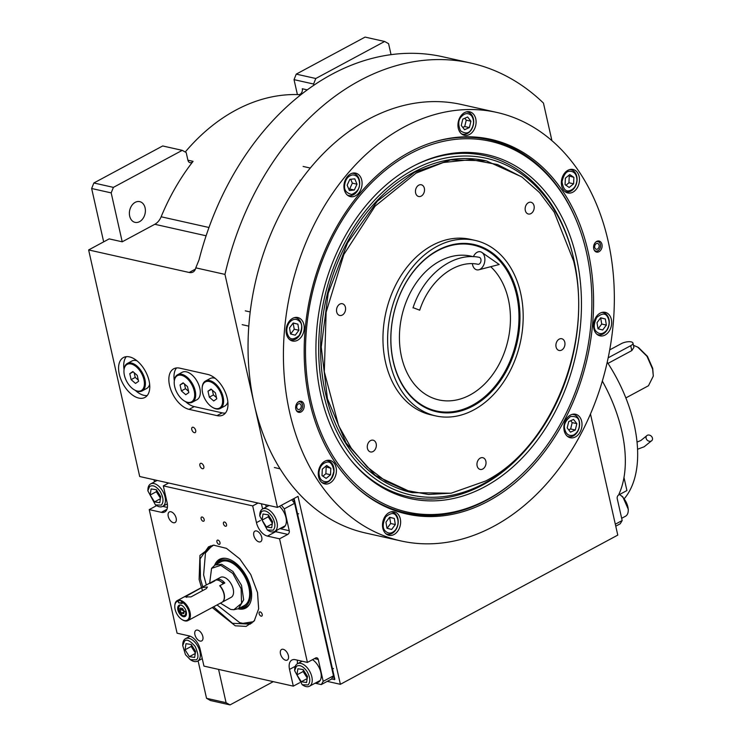 <?xml version="1.0" encoding="UTF-8"?>
<svg xmlns="http://www.w3.org/2000/svg" width="742" height="742" viewBox="0 0 742 742"><rect width="100%" height="100%" fill="white"/><g stroke="black" fill="none" stroke-linecap="round" stroke-linejoin="round"><path stroke-width="1.11" d="M129.683 216.145A10.62 7.856 102.6 0 0 135.063 222.368A10.62 7.856 102.6 0 0 142.993 218.482A10.62 7.856 102.6 0 0 145.089 207.853A10.62 7.856 102.6 0 0 139.709 201.629A10.62 7.856 102.6 0 0 131.779 205.515A10.62 7.856 102.6 0 0 129.683 216.145M199.895 465.568A2.977 1.688 61.7 0 1 200.442 463.388A2.977 1.688 61.7 0 1 203.809 466.44A2.977 1.688 61.7 0 1 203.262 468.629A2.977 1.688 61.7 0 1 199.895 465.568M191.77 429.516A2.977 1.688 61.7 0 1 192.317 427.336A2.977 1.688 61.7 0 1 195.684 430.397A2.977 1.688 61.7 0 1 195.137 432.577A2.977 1.688 61.7 0 1 191.77 429.516M124.035 369.386A22.659 12.855 61.7 0 1 126.288 356.679M149.068 380.832A22.659 12.855 -118.3 0 0 123.441 357.533A22.659 12.855 -118.3 0 0 119.276 374.153A22.659 12.855 -118.3 0 0 144.913 397.452A22.659 12.855 -118.3 0 0 149.068 380.832M327.25 681.369L340.383 684.309L617.771 535.103L590.474 413.98M551.918 140.646L543.45 103.082A262.037 193.69 102.6 0 0 470.818 63.061A262.037 193.69 102.6 0 0 224.965 274.392L277.471 507.398L298.024 496.352L340.383 684.309M206.536 698.315L226.078 702.693L230.039 704.9L210.487 700.522L206.536 698.315L198.095 660.862M226.078 702.693L218.575 669.386M273.269 681.648L230.039 704.9M103.667 241.855L91.646 188.505L93.854 182.986L113.405 187.374L182.235 150.348L186.186 152.546L187.911 160.189A4.248 3.144 -77.4 0 0 190.063 162.684A4.248 3.144 -77.4 0 0 193.078 161.348A195.471 144.486 102.6 0 0 161.144 216.775A14.163 10.471 102.6 0 1 154.8 224.288L122.217 241.809L109.185 238.887L88.632 249.943L139.7 476.522L277.471 507.398M185.24 152.017A195.471 144.486 -77.4 0 1 298.692 94.605A4.248 3.144 102.6 0 0 302.272 88.752L307.327 89.884M470.818 63.061L442.891 56.8A262.037 193.69 102.6 0 0 199.051 259.821L195.786 267.853L224.965 274.392M217.016 415.622A22.659 12.855 -118.3 0 0 223.11 414.982A22.659 12.855 -118.3 0 0 225.828 393.612A22.659 12.855 -118.3 0 0 207.732 374.422L179.805 368.162A22.659 12.855 -118.3 0 0 173.711 368.802A22.659 12.855 -118.3 0 0 170.985 390.171A22.659 12.855 -118.3 0 0 189.089 409.361L217.016 415.622L222.155 412.858A22.659 12.855 -118.3 0 0 225.392 413.081M195.786 267.853A14.163 8.032 61.7 0 1 192.985 272.073A14.163 8.032 61.7 0 1 189.173 272.472L88.632 249.943M122.217 241.809L111.189 192.892L91.646 188.505M297.403 94.568L294.036 79.644L313.588 84.022L313.866 85.274M294.036 79.644L296.243 74.126L315.795 78.504L384.634 41.478L388.585 43.685L391.062 54.676M185.621 401.691A22.659 12.855 -118.3 0 0 194.228 406.597L222.155 412.858M176.559 367.939A22.659 12.855 -118.3 0 0 174.305 380.655M147.204 395.551A22.659 12.855 61.7 0 1 135.35 390.422M113.405 187.374L111.189 192.892M93.854 182.986L162.693 145.961L182.235 150.348M315.795 78.504L313.588 84.022M296.243 74.126L365.083 37.1L384.634 41.478M588.137 251.779A191.993 141.917 -77.4 0 1 488.208 501.184A191.993 141.917 -77.4 0 1 355.075 486.038A191.993 141.917 -77.4 0 1 309.627 401.589A191.993 141.917 -77.4 0 1 432.067 142.538A191.993 141.917 -77.4 0 1 588.137 251.779M520.161 475.928A191.223 141.342 -77.4 0 1 486.65 500.173A191.223 141.342 -77.4 0 1 405.67 512.963A191.223 141.342 -77.4 0 1 354.565 485.556M496.899 112.45L461.524 104.52A219.549 162.285 102.6 0 0 297.625 184.804A219.549 162.285 102.6 0 0 254.265 404.409A219.549 162.285 102.6 0 0 365.491 532.988L400.865 540.918A219.549 162.285 102.6 0 0 564.764 460.634A219.549 162.285 102.6 0 0 608.125 241.029A219.549 162.285 102.6 0 0 496.899 112.45A219.549 162.285 102.6 0 0 333 192.734A219.549 162.285 102.6 0 0 289.64 412.339A219.549 162.285 102.6 0 0 400.865 540.918M431.399 142.752A191.223 141.342 -77.4 0 1 489.303 139.784A191.223 141.342 -77.4 0 1 577.044 222.146M601.957 244.35A5.667 4.192 -77.4 0 1 600.844 250.017A5.667 4.192 -77.4 0 1 596.614 252.085A5.667 4.192 -77.4 0 1 593.739 248.765A5.667 4.192 -77.4 0 1 594.861 243.098A5.667 4.192 -77.4 0 1 599.091 241.029A5.667 4.192 -77.4 0 1 601.957 244.35M304.025 404.603A5.667 4.192 -77.4 0 1 302.903 410.27A5.667 4.192 -77.4 0 1 298.674 412.339A5.667 4.192 -77.4 0 1 295.798 409.018A5.667 4.192 -77.4 0 1 296.921 403.351A5.667 4.192 -77.4 0 1 301.15 401.283A5.667 4.192 -77.4 0 1 304.025 404.603M579.15 176.522A12.039 8.895 102.6 0 0 573.047 169.473A12.039 8.895 102.6 0 0 564.059 173.878A12.039 8.895 102.6 0 0 561.685 185.917A12.039 8.895 102.6 0 0 567.778 192.966A12.039 8.895 102.6 0 0 576.766 188.57A12.039 8.895 102.6 0 0 579.15 176.522M475.761 118.859A12.039 8.895 102.6 0 0 469.658 111.81A12.039 8.895 102.6 0 0 460.671 116.216A12.039 8.895 102.6 0 0 458.287 128.255A12.039 8.895 102.6 0 0 464.39 135.304A12.039 8.895 102.6 0 0 473.377 130.907A12.039 8.895 102.6 0 0 475.761 118.859M361.744 180.185A12.039 8.895 102.6 0 0 355.641 173.136A12.039 8.895 102.6 0 0 346.653 177.542A12.039 8.895 102.6 0 0 344.279 189.581A12.039 8.895 102.6 0 0 350.372 196.63A12.039 8.895 102.6 0 0 359.36 192.234A12.039 8.895 102.6 0 0 361.744 180.185M303.886 324.579A12.039 8.895 102.6 0 0 297.783 317.53A12.039 8.895 102.6 0 0 288.796 321.935A12.039 8.895 102.6 0 0 286.421 333.974A12.039 8.895 102.6 0 0 292.524 341.023A12.039 8.895 102.6 0 0 301.512 336.627A12.039 8.895 102.6 0 0 303.886 324.579M336.08 467.451A12.039 8.895 102.6 0 0 329.986 460.402A12.039 8.895 102.6 0 0 320.998 464.807A12.039 8.895 102.6 0 0 318.615 476.846A12.039 8.895 102.6 0 0 324.718 483.895A12.039 8.895 102.6 0 0 333.705 479.499A12.039 8.895 102.6 0 0 336.08 467.451M400.3 518.862A12.039 8.895 102.6 0 0 394.206 511.813A12.039 8.895 102.6 0 0 385.219 516.209A12.039 8.895 102.6 0 0 382.835 528.258A12.039 8.895 102.6 0 0 388.938 535.307A12.039 8.895 102.6 0 0 397.925 530.901A12.039 8.895 102.6 0 0 400.3 518.862M581.672 421.308A12.039 8.895 102.6 0 0 575.579 414.259A12.039 8.895 102.6 0 0 566.591 418.655A12.039 8.895 102.6 0 0 564.208 430.703A12.039 8.895 102.6 0 0 570.31 437.752A12.039 8.895 102.6 0 0 579.298 433.347A12.039 8.895 102.6 0 0 581.672 421.308M611.343 319.394A12.039 8.895 102.6 0 0 605.24 312.345A12.039 8.895 102.6 0 0 596.253 316.751A12.039 8.895 102.6 0 0 593.878 328.789A12.039 8.895 102.6 0 0 599.981 335.838A12.039 8.895 102.6 0 0 608.969 331.442A12.039 8.895 102.6 0 0 611.343 319.394M487.615 499.329A189.989 140.433 102.6 0 0 503.373 489.534A189.989 140.433 102.6 0 0 586.505 252.521A189.989 140.433 102.6 0 0 567.667 202.677A189.989 140.433 102.6 0 0 388.65 167.72A189.989 140.433 102.6 0 0 310.889 400.763A189.989 140.433 102.6 0 0 487.615 499.329M405.577 512.935A191.223 141.342 102.6 0 0 486.464 500.127A191.223 141.342 102.6 0 0 502.334 490.267L503.373 489.534M567.667 202.677L567.036 201.564A191.223 141.342 102.6 0 0 489.21 139.765M320.915 395.375A176.16 130.212 102.6 0 0 350.576 459.752A176.16 130.212 102.6 0 0 513.186 466.672A176.16 130.212 102.6 0 0 576.469 257.91A176.16 130.212 -77.4 0 0 416.772 164.381A176.16 130.212 -77.4 0 0 320.915 395.375M415.919 164.807A174.778 129.191 -77.4 0 1 572.741 254.747L573.074 256.101A172.524 127.522 -77.4 0 1 573.826 259.338A172.524 127.522 102.6 0 1 531.068 443.521L530.187 444.606A174.778 129.191 -77.4 0 1 349.983 459.01M531.068 443.521A172.524 127.522 102.6 0 1 323.558 393.946A172.524 127.522 -77.4 0 1 412.07 170.539A172.524 127.522 -77.4 0 1 573.074 256.101M412.172 492.642L411.522 492.502A169.974 125.639 102.6 0 1 325.413 392.954A169.974 125.639 -77.4 0 1 358.98 222.934A169.974 125.639 -77.4 0 1 485.871 160.782L450.579 159.892L414.528 172.302L377.363 201.175L347.562 242.912L328.196 293.248L321.249 347.024L327.426 398.723L346.087 443.048L375.341 475.464L412.172 492.642L450.746 493.235M606.659 330.283C609.701 325.395 609.896 320.785 607.253 316.454C605.212 313.003 601.688 313.347 596.698 317.483C593.637 324.106 593.442 328.715 596.114 331.312C599.471 334.698 602.986 334.354 606.659 330.283M596.92 334.262A11.334 8.375 102.6 0 0 598.275 334.735A11.334 8.375 102.6 0 0 606.446 330.988A11.334 8.375 102.6 0 0 607.114 315.183A11.334 8.375 102.6 0 0 603.227 312.614A11.334 8.375 102.6 0 0 601.808 312.465M596.995 322.677L598.006 328.789L602.689 329.995L606.362 325.089L605.351 318.977L600.668 317.78L596.995 322.677M605.351 318.977L600.575 317.901M606.362 325.089L601.706 324.041L600.695 317.938M598.135 328.817L601.706 324.041M576.942 180.278C576.719 174.426 574.373 171.411 569.893 171.235C566.396 171.022 563.772 174.528 562.019 181.744C563.169 188.681 565.515 191.696 569.068 190.787C573.594 189.729 576.219 186.223 576.942 180.278M564.727 191.39A11.334 8.375 102.6 0 0 566.072 191.863A11.334 8.375 102.6 0 0 568.075 191.983A11.334 8.375 102.6 0 0 577.081 179.963A11.334 8.375 102.6 0 0 571.034 169.742A11.334 8.375 102.6 0 0 569.615 169.593M565.079 184.656L569.207 187.466L573.612 183.821L573.881 177.366L569.754 174.555L565.358 178.201L565.079 184.656M573.881 177.366L568.344 175.724M573.612 183.821L568.956 182.773L569.225 176.327M565.961 185.259L568.956 182.773M471.662 115.919C468.304 112.534 464.789 112.877 461.107 116.948C458.194 120.102 458 124.712 460.522 130.787C465.206 133.968 468.731 133.625 471.077 129.748C474.119 124.86 474.314 120.25 471.662 115.919M461.338 133.727A11.334 8.375 102.6 0 0 462.683 134.2A11.334 8.375 102.6 0 0 470.855 130.453A11.334 8.375 102.6 0 0 471.522 114.648A11.334 8.375 102.6 0 0 467.636 112.088A11.334 8.375 102.6 0 0 466.226 111.931M464.557 129.711L469.38 127.568L470.92 121.215L467.627 116.995L462.804 119.128L461.264 125.491L464.557 129.711M469.38 127.568L464.724 126.53L466.264 120.167L464.77 118.256M462.758 127.401L464.724 126.53M470.92 121.215L466.264 120.167M352.487 174.899C347.961 175.965 345.336 179.462 344.613 185.407C343.991 190.073 346.347 193.087 351.662 194.46C357.143 192.03 359.768 188.524 359.536 183.942C359.313 178.099 356.967 175.075 352.487 174.899M347.321 195.053A11.334 8.375 102.6 0 0 348.666 195.526A11.334 8.375 102.6 0 0 359.675 183.636A11.334 8.375 102.6 0 0 353.628 173.415A11.334 8.375 102.6 0 0 352.209 173.257M354.305 190.026L357.004 184.192L354.778 178.85L349.853 179.332L347.154 185.157L349.38 190.508L354.305 190.026L349.649 188.978L352.348 183.153L350.716 179.249M357.004 184.192L352.348 183.153M348.777 189.062L349.649 188.978M289.241 322.668C286.199 327.556 286.004 332.166 288.657 336.497C290.688 339.947 294.212 339.604 299.202 335.467C302.272 328.845 302.467 324.235 299.787 321.638C296.429 318.253 292.914 318.596 289.241 322.668M289.463 339.446A11.334 8.375 102.6 0 0 290.808 339.919A11.334 8.375 102.6 0 0 300.491 333.603A11.334 8.375 102.6 0 0 299.657 320.368A11.334 8.375 102.6 0 0 295.77 317.799A11.334 8.375 102.6 0 0 294.351 317.65M298.905 330.273L297.894 324.161L293.211 322.965L289.538 327.862L290.549 333.974L295.233 335.18L298.905 330.273L294.249 329.225L293.118 323.085M297.894 324.161L293.238 323.122M290.669 334.002L294.249 329.225M318.958 472.673C319.181 478.525 321.527 481.539 326.007 481.716C329.513 481.929 332.138 478.423 333.881 471.207C332.731 464.279 330.385 461.255 326.832 462.164C322.306 463.221 319.681 466.727 318.958 472.673M321.666 482.319A11.334 8.375 102.6 0 0 323.011 482.792A11.334 8.375 102.6 0 0 325.015 482.912A11.334 8.375 102.6 0 0 333.9 472.237A11.334 8.375 102.6 0 0 327.964 460.671A11.334 8.375 102.6 0 0 326.554 460.522M330.821 468.295L326.693 465.484L322.297 469.13L322.019 475.585L326.146 478.395L330.542 474.75L330.821 468.295L325.284 466.653M330.542 474.75L325.896 473.702L326.165 467.256M322.9 476.188L325.896 473.702M573.547 435.053C577.86 432.512 579.79 428.347 579.326 422.56C579.02 417.996 576.07 415.993 570.487 416.54C565.487 420.677 563.558 424.841 564.699 429.034C566.09 434.404 569.031 436.417 573.547 435.053M567.259 436.175A11.334 8.375 102.6 0 0 568.604 436.639A11.334 8.375 102.6 0 0 572.833 436.166A11.334 8.375 102.6 0 0 579.437 421.883A11.334 8.375 102.6 0 0 573.557 414.528A11.334 8.375 102.6 0 0 572.147 414.379M568.724 421.577L567.185 427.93L570.477 432.15L575.3 430.017L576.84 423.654L573.547 419.434L568.724 421.577M576.84 423.654L572.184 422.615L570.691 420.705M575.3 430.017L570.644 428.969L572.184 422.615M568.678 429.841L570.644 428.969M395.625 529.751C398.667 524.863 398.862 520.253 396.209 515.922C394.169 512.472 390.654 512.815 385.654 516.951C382.594 523.574 382.399 528.183 385.07 530.78C388.428 534.166 391.943 533.823 395.625 529.751M385.886 533.73A11.334 8.375 102.6 0 0 387.231 534.203A11.334 8.375 102.6 0 0 395.403 530.456A11.334 8.375 102.6 0 0 396.07 514.651A11.334 8.375 102.6 0 0 392.184 512.082A11.334 8.375 102.6 0 0 390.765 511.934M385.951 522.145L386.962 528.258L391.646 529.463L395.319 524.557L394.317 518.445L389.624 517.239L385.951 522.145M394.317 518.445L389.531 517.369M395.319 524.557L390.672 523.509L389.661 517.406M387.092 528.285L390.672 523.509M297.932 402.229A4.851 3.58 102.6 0 1 302.013 403.444A4.851 3.58 102.6 0 1 302.495 404.715A4.851 3.58 -77.4 0 1 300.38 410.762L299.685 411.253A5.667 4.192 -77.4 0 1 297.774 411.986M302.013 403.444L301.595 402.702A5.667 4.192 102.6 0 0 300.185 401.218M300.38 410.762A4.851 3.58 -77.4 0 1 296.16 410.103M296.828 407.766A2.977 2.198 102.6 0 0 298.33 409.51A2.977 2.198 102.6 0 0 300.547 408.415A2.977 2.198 102.6 0 0 301.141 405.447A2.977 2.198 102.6 0 0 299.629 403.704A2.977 2.198 102.6 0 0 297.412 404.789A2.977 2.198 102.6 0 0 296.828 407.766M598.126 240.965A5.667 4.192 -77.4 0 1 599.536 242.439L599.953 243.181A4.851 3.58 -77.4 0 1 600.436 244.461A4.851 3.58 102.6 0 1 598.312 250.508L597.616 251A5.667 4.192 102.6 0 1 595.715 251.733M595.863 241.975A4.851 3.58 -77.4 0 1 599.953 243.181M594.101 249.85A4.851 3.58 102.6 0 0 598.312 250.508M599.082 245.185A2.977 2.198 102.6 0 0 597.57 243.45A2.977 2.198 102.6 0 0 595.353 244.535A2.977 2.198 102.6 0 0 594.759 247.513A2.977 2.198 102.6 0 0 596.271 249.247A2.977 2.198 102.6 0 0 598.488 248.162A2.977 2.198 102.6 0 0 599.082 245.185M573.612 261.008L554.172 212.064L539.499 192.54L522.08 177.162L497.613 164.576L470.947 159.613L443.317 162.517L416.049 173.136L375.109 206.137L343.806 254.562L326.118 312.224L324.31 371.788L338.602 425.648L351.3 448.242L367.179 466.95L385.738 481.168L406.393 490.453L428.468 494.487L451.266 493.152L485.444 481.076C551.584 447.88 593.85 342.377 573.612 261.008M521.58 176.8L486.52 160.931M474.017 245.231A85.692 63.339 102.6 0 0 470.14 243.812M432.734 410.706A85.692 63.339 102.6 0 0 436.843 411.077M437.845 250.258A85.692 63.339 -77.4 0 1 474.138 244.526A85.692 63.339 -77.4 0 1 519.984 317.947A85.692 63.339 -77.4 0 1 472.951 406.032A85.692 63.339 -77.4 0 1 436.658 411.764A85.692 63.339 -77.4 0 1 390.811 338.343A85.692 63.339 -77.4 0 1 437.845 250.258M473.823 409.89A89.94 66.483 -77.4 0 1 435.73 415.91A89.94 66.483 -77.4 0 1 387.612 338.853A89.94 66.483 -77.4 0 1 436.973 246.4A89.94 66.483 102.6 0 1 475.066 240.38A89.94 66.483 102.6 0 1 523.184 317.437A89.94 66.483 102.6 0 1 473.823 409.89M435.73 415.91L431.074 414.871A89.94 66.483 -77.4 0 1 382.955 337.805A89.94 66.483 -77.4 0 1 432.317 245.352A89.94 66.483 102.6 0 1 470.419 239.332L475.066 240.38M559.199 339.131A6.019 4.452 102.6 0 0 555.897 345.318A6.019 4.452 102.6 0 0 559.116 350.484A6.019 4.452 102.6 0 0 561.666 350.076A6.019 4.452 102.6 0 0 564.968 343.889A6.019 4.452 102.6 0 0 561.75 338.732A6.019 4.452 102.6 0 0 559.199 339.131M528.443 202.668A6.019 4.452 102.6 0 0 525.141 208.854A6.019 4.452 102.6 0 0 528.36 214.011A6.019 4.452 102.6 0 0 530.91 213.613A6.019 4.452 102.6 0 0 534.212 207.426A6.019 4.452 102.6 0 0 530.994 202.269A6.019 4.452 102.6 0 0 528.443 202.668M418.757 185.166A6.019 4.452 102.6 0 0 415.455 191.353A6.019 4.452 102.6 0 0 418.673 196.509A6.019 4.452 102.6 0 0 421.224 196.111A6.019 4.452 102.6 0 0 424.526 189.924A6.019 4.452 102.6 0 0 421.308 184.767A6.019 4.452 102.6 0 0 418.757 185.166M339.817 304.127A6.019 4.452 102.6 0 0 336.516 310.314A6.019 4.452 102.6 0 0 339.734 315.471A6.019 4.452 102.6 0 0 342.285 315.072A6.019 4.452 102.6 0 0 345.596 308.885A6.019 4.452 102.6 0 0 342.368 303.728A6.019 4.452 102.6 0 0 339.817 304.127M370.573 440.59A6.019 4.452 102.6 0 0 367.271 446.777A6.019 4.452 102.6 0 0 370.49 451.934A6.019 4.452 102.6 0 0 373.041 451.535A6.019 4.452 102.6 0 0 376.342 445.348A6.019 4.452 102.6 0 0 373.124 440.192A6.019 4.452 102.6 0 0 370.573 440.59M480.259 458.092A6.019 4.452 102.6 0 0 476.958 464.279A6.019 4.452 102.6 0 0 480.176 469.436A6.019 4.452 102.6 0 0 482.727 469.037A6.019 4.452 102.6 0 0 486.038 462.85A6.019 4.452 102.6 0 0 482.81 457.693A6.019 4.452 102.6 0 0 480.259 458.092M490.703 266.703A73.653 54.444 -77.4 0 1 508.353 299.304A73.653 54.444 -77.4 0 1 493.81 372.976A73.653 54.444 -77.4 0 1 438.828 399.91A73.653 54.444 -77.4 0 1 401.505 356.772A73.653 54.444 -77.4 0 1 416.058 283.101A73.653 54.444 -77.4 0 1 471.04 256.166A73.653 54.444 -77.4 0 1 473.006 256.667M516.571 294.88A84.987 62.82 102.6 0 0 473.517 245.11A84.987 62.82 102.6 0 0 410.076 276.191A84.987 62.82 102.6 0 0 393.288 361.196A84.987 62.82 102.6 0 0 436.342 410.966A84.987 62.82 102.6 0 0 499.793 379.895A84.987 62.82 102.6 0 0 516.571 294.88M466.069 243.441A84.987 62.82 102.6 0 0 466.05 243.441L473.517 245.11M428.895 409.296A84.987 62.82 -77.4 0 1 428.885 409.296L436.342 410.966M615.758 526.18L620.238 523.769L622.167 520.532L617.233 498.652A2.829 2.096 -77.4 0 1 618.707 494.97L626.925 490.545L623.976 477.477M615.322 524.214L622.167 520.532M628.242 510.784L628.307 509.355L622.788 496.825L619.524 494.534A12.744 7.234 61.7 0 1 621.87 496.333A12.744 7.234 61.7 0 1 628.242 510.784A12.744 7.234 61.7 0 1 627.918 512.917A12.744 7.234 61.7 0 1 625.515 516.228L621.657 518.306M202.789 586.876L200.488 578.992L200.099 558.865L208.548 546.789L214.113 545.11M254.617 620.395L250.147 624.124L232.487 623.308L213.529 606.835M291.689 499.756L294.593 503.308L333.473 675.814L331.544 679.051L321.277 684.578L323.197 681.341L318.262 659.452A2.829 2.096 -77.4 0 0 316.834 657.802A2.829 2.096 -77.4 0 0 315.628 657.987L307.411 662.411L295.307 659.694A12.744 7.234 -118.3 0 0 291.884 660.055A12.744 7.234 -118.3 0 0 289.538 669.405L295.27 666.325M331.553 679.051L334.846 679.394L294.231 499.162L293.721 499.44L294.593 503.299L284.316 508.836L289.25 530.716A2.829 2.096 -77.4 0 1 287.775 534.398L275.672 531.689A12.744 7.234 61.7 0 1 274.726 531.402M307.411 662.411L279.558 538.822L287.775 534.398M334.336 679.672L333.464 675.823L323.197 681.341M321.277 684.578L315.109 683.197M156.636 505.627L149.235 509.606L177.078 633.195L189.182 635.913A12.744 7.234 -118.3 0 1 200.173 649.371L203.948 666.112L293.313 686.137L299.685 682.714M189.368 636.608L189.219 635.922M154.021 479.731L154.494 481.855M258.021 503.039L252.697 505.905L163.323 485.88L168.657 483.014M284.316 508.836L281.422 505.274M197.632 630.116A6.019 3.413 -118.3 0 0 196.018 630.292A6.019 3.413 -118.3 0 0 195.294 635.968A6.019 3.413 -118.3 0 0 200.099 641.06A6.019 3.413 -118.3 0 0 201.722 640.893A6.019 3.413 -118.3 0 0 202.445 635.217A6.019 3.413 -118.3 0 0 197.632 630.116M283.212 649.296A6.019 3.413 -118.3 0 0 281.589 649.463A6.019 3.413 -118.3 0 0 280.866 655.14A6.019 3.413 -118.3 0 0 285.679 660.241A6.019 3.413 -118.3 0 0 287.293 660.074A6.019 3.413 -118.3 0 0 288.017 654.398A6.019 3.413 -118.3 0 0 283.212 649.296M259.004 541.901A6.019 3.413 -118.3 0 0 260.627 541.725A6.019 3.413 -118.3 0 0 261.351 536.049A6.019 3.413 -118.3 0 0 256.537 530.957A6.019 3.413 -118.3 0 0 254.923 531.124A6.019 3.413 -118.3 0 0 254.2 536.8A6.019 3.413 -118.3 0 0 259.004 541.901M173.433 522.72A6.019 3.413 -118.3 0 0 175.047 522.553A6.019 3.413 -118.3 0 0 175.771 516.877A6.019 3.413 -118.3 0 0 170.966 511.776A6.019 3.413 -118.3 0 0 169.352 511.943A6.019 3.413 -118.3 0 0 168.629 517.619A6.019 3.413 -118.3 0 0 173.433 522.72M280.995 528.026A13.458 7.633 -118.3 0 0 283.481 527.497A13.458 7.633 -118.3 0 0 286.078 518.25A13.458 7.633 -118.3 0 0 279.465 506.332M279.558 538.822L267.454 536.104L275.672 531.689A2.829 2.096 -77.4 0 0 276.933 530.215M261.138 616.166A2.337 1.326 -118.3 0 0 261.768 616.092A2.337 1.326 -118.3 0 0 262.047 613.894A2.337 1.326 -118.3 0 0 260.182 611.909A2.337 1.326 -118.3 0 0 259.561 611.983A2.337 1.326 -118.3 0 0 259.273 614.181A2.337 1.326 -118.3 0 0 261.138 616.166M218.936 544.359A2.337 1.326 -118.3 0 0 219.567 544.294A2.337 1.326 -118.3 0 0 219.845 542.096A2.337 1.326 -118.3 0 0 217.981 540.111A2.337 1.326 -118.3 0 0 217.35 540.176A2.337 1.326 -118.3 0 0 217.072 542.383A2.337 1.326 -118.3 0 0 218.936 544.359M201.499 587.571L199.125 579.465L199.941 555.433L213.51 545.138L226.431 548.347L239.712 558.837L250.787 574.586L257.52 592.552L258.652 608.802L254.256 620.896L246.103 626.406L235.27 625.803L212.231 607.531M203.123 521.255A2.337 1.326 -118.3 0 0 203.753 521.19A2.337 1.326 -118.3 0 0 204.031 518.992A2.337 1.326 -118.3 0 0 202.167 517.007A2.337 1.326 -118.3 0 0 201.536 517.081A2.337 1.326 -118.3 0 0 201.258 519.279A2.337 1.326 -118.3 0 0 203.123 521.255M225.466 526.264A2.337 1.326 -118.3 0 0 226.097 526.199A2.337 1.326 -118.3 0 0 226.375 524A2.337 1.326 -118.3 0 0 224.511 522.016A2.337 1.326 -118.3 0 0 223.88 522.08A2.337 1.326 -118.3 0 0 223.602 524.288A2.337 1.326 -118.3 0 0 225.466 526.264M252.697 505.905L256.463 522.646A12.744 7.234 -118.3 0 0 267.454 536.104M163.323 485.88L167.098 502.612A12.744 7.234 -118.3 0 1 164.761 511.961A12.744 7.234 -118.3 0 1 161.329 512.323L166.95 509.3M149.235 509.606L161.329 512.323M293.313 686.137L289.538 669.405M315.869 682.788A13.458 7.633 -118.3 0 0 318.355 682.25A13.458 7.633 -118.3 0 0 320.832 672.382A13.458 7.633 -118.3 0 0 312.53 659.657M319.524 681.341A13.458 7.633 61.7 0 1 318.439 681.406M284.65 526.588A13.458 7.633 61.7 0 1 283.565 526.644M160.291 491.686C156.441 486.344 152.871 484.619 149.578 486.52L147.853 490.805L155.44 504.912L161.311 505.107C163.861 502.028 163.518 497.557 160.291 491.686M155.44 504.912L156.673 505.654A12.744 7.234 -118.3 0 0 162.721 506.378A12.744 7.234 -118.3 0 0 163.444 505.877A12.744 7.234 -118.3 0 0 162.266 490.388A12.744 7.234 -118.3 0 0 150.635 483.923A12.744 7.234 -118.3 0 0 149.912 484.424A12.744 7.234 -118.3 0 0 147.918 489.368L147.853 490.805M154.512 501.898L159.79 502.696L160.717 496.611L156.376 489.729L151.099 488.932L150.172 495.025L154.512 501.898L160.393 498.735M150.172 495.025L156.339 491.705L160.467 498.253M156.59 490.063L156.339 491.705M210.607 545.88A43.908 24.903 -118.3 0 0 205.497 552.54L203.614 574.929L206.322 584.974M217.054 604.934L239.694 622.64L243.664 623.503A43.908 24.903 -118.3 0 0 252.039 622.909M212.36 545.389L205.144 553.328M242.81 623.363L253.421 621.713M238.163 608.848A27.677 15.693 -118.3 0 0 249.442 604.415A27.677 15.693 -118.3 0 0 247.596 578.639A27.677 15.693 -118.3 0 0 228.044 558.856A27.677 15.693 61.7 0 0 224.603 558.244A27.677 15.693 61.7 0 0 214.688 565.209M249.739 603.886A27.027 15.332 61.7 0 1 239.954 607.902M216.469 564.235A27.027 15.332 61.7 0 1 225.216 558.29M240.445 607.633A25.979 14.738 -118.3 0 0 249.395 586.458A25.979 14.738 -118.3 0 0 228.323 560.386A25.979 14.738 61.7 0 0 216.961 563.976M233.934 609.711L238.525 608.663L244.322 605.546A24.792 14.061 -118.3 0 0 247.559 582.869A24.792 14.061 -118.3 0 0 228.517 561.453A24.792 14.061 61.7 0 0 220.838 561.889L215.041 565.005L211.637 568.261M294.231 499.162L293.22 498.93M293.721 499.44L292.7 499.208M307.067 671.519C303.218 666.177 299.647 664.452 296.355 666.353L294.63 670.638L302.217 684.745L308.088 684.949C310.638 681.861 310.295 677.39 307.067 671.519M302.217 684.745L303.45 685.487A12.744 7.234 -118.3 0 0 309.497 686.211A12.744 7.234 -118.3 0 0 310.221 685.71A12.744 7.234 -118.3 0 0 309.043 670.221A12.744 7.234 -118.3 0 0 297.421 663.756A12.744 7.234 -118.3 0 0 296.689 664.257A12.744 7.234 -118.3 0 0 294.695 669.201L294.63 670.638M301.289 681.74L306.567 682.529L307.494 676.444L303.153 669.562L297.885 668.765L296.948 674.858L301.289 681.74L307.169 678.578M296.948 674.858L303.116 671.538L307.244 678.086M303.367 669.896L303.116 671.538M185.481 654.694L190.314 659.666L196.185 659.87C198.81 658.442 198.466 653.971 195.165 646.44C189.98 640.513 186.409 638.788 184.452 641.274L182.727 645.559L185.481 654.694M190.314 659.666L191.547 660.408A12.744 7.234 -118.3 0 0 197.595 661.131A12.744 7.234 -118.3 0 0 198.318 660.63A12.744 7.234 -118.3 0 0 197.539 645.8A12.744 7.234 -118.3 0 0 185.519 638.677A12.744 7.234 -118.3 0 0 184.786 639.177A12.744 7.234 -118.3 0 0 182.792 644.121L182.727 645.559M191.25 644.483L185.982 643.685L185.046 649.779L189.386 656.661L194.664 657.449L195.591 651.365L191.25 644.483M189.386 656.661L195.267 653.498M185.046 649.779L191.213 646.458L195.341 653.006M191.464 644.817L191.213 646.458M272.193 516.766C268.344 511.423 264.773 509.698 261.481 511.6L259.756 515.885L267.343 529.992L273.214 530.196C275.764 527.108 275.421 522.637 272.193 516.766M267.343 529.992L268.576 530.734A12.744 7.234 -118.3 0 0 274.623 531.457A12.744 7.234 -118.3 0 0 275.347 530.957A12.744 7.234 -118.3 0 0 274.169 515.467A12.744 7.234 -118.3 0 0 262.538 509.003A12.744 7.234 -118.3 0 0 261.815 509.504A12.744 7.234 -118.3 0 0 259.821 514.447L259.756 515.885M266.415 526.987L271.693 527.775L272.62 521.691L268.279 514.809L263.002 514.011L262.074 520.105L266.415 526.987L272.295 523.824M262.074 520.105L268.242 516.784L272.37 523.333M268.493 515.143L268.242 516.784M607.995 363.394L631.813 350.586L633.918 347.33L632.963 343.092A7.086 2.569 167.3 0 1 630.709 345.698L608.18 357.811M633.455 345.29L637.74 347.135L646.978 356.281L652.626 369.136L653.312 376.073L648.462 385.757L625.84 397.925M638.639 347.664L647.432 356.327L652.719 368.375L653.312 376.073M221.979 602.281A11.334 6.428 -118.3 0 0 222.081 602.235A11.334 6.428 -118.3 0 0 224.158 593.925A11.334 6.428 -118.3 0 0 219.901 585.633L224.826 582.98A11.334 6.428 -118.3 0 0 216.274 579.623A11.334 6.428 -118.3 0 0 215.551 580.133M238.525 608.663L243.673 599.786L241.502 585.29L232.932 571.47L221.7 564.31L215.041 565.005M224.826 582.98L221.756 582.294M214.976 580.773L210.042 583.425M222.081 602.235L231.124 597.366A11.334 6.428 -118.3 0 0 233.201 589.055A11.334 6.428 -118.3 0 0 220.383 577.415L216.274 579.623M220.402 603.135L230.725 609.451L233.841 609.72L241.558 603.32L241.122 588.712L232.756 573.418L220.782 565.33L211.581 568.335L209.661 583.175M609.72 349.89L621.397 343.611A7.086 2.569 167.3 0 1 628.604 341.71A7.086 2.569 167.3 0 1 632.963 343.092M607.225 362.217A113.313 64.266 61.7 0 1 628.724 492.419A113.313 64.266 61.7 0 1 624.374 498.55M602.337 381.091A113.313 64.266 61.7 0 1 618.939 494.2M202.167 387.983A15.582 8.839 61.7 0 1 202.176 387.676A15.582 8.839 61.7 0 1 205.506 381.026L210.125 378.541A15.582 8.839 61.7 0 1 214.317 378.095A15.582 8.839 -118.3 0 1 215.189 378.337M212.36 407.265A14.877 8.431 61.7 0 1 202.149 388.279A14.877 8.431 61.7 0 1 209.327 381.499A14.877 8.431 -118.3 0 1 222.146 397.211A14.877 8.431 -118.3 0 1 215.421 408.536A14.877 8.431 61.7 0 1 212.36 407.265L212.88 407.581A15.582 8.839 61.7 0 0 216.08 408.907A15.582 8.839 -118.3 0 0 220.263 408.462L224.891 405.976A15.582 8.839 -118.3 0 0 227.84 401.858M205.506 381.026A15.582 8.839 61.7 0 1 209.698 380.581A15.582 8.839 -118.3 0 1 222.136 393.77A15.582 8.839 -118.3 0 1 220.263 408.462M213.715 400.968L216.766 398.825L215.43 392.88L211.034 389.077L207.983 391.21L209.318 397.155L213.715 400.968M209.318 397.155L213.427 394.948L216.488 397.601M212.36 390.227L213.427 394.948M207.983 391.21L211.387 389.383M182.198 372.28A15.582 8.839 61.7 0 1 186.39 371.835A15.582 8.839 -118.3 0 1 198.837 385.024A15.582 8.839 -118.3 0 1 196.964 399.725L192.336 402.21A15.582 8.839 -118.3 0 0 194.209 387.519A15.582 8.839 -118.3 0 0 181.771 374.32A15.582 8.839 61.7 0 0 177.579 374.766L182.198 372.28M192.336 402.21A15.582 8.839 -118.3 0 1 188.153 402.646A15.582 8.839 61.7 0 1 184.953 401.32A15.582 8.839 61.7 0 1 184.693 401.162M174.24 381.722A15.582 8.839 61.7 0 1 174.249 381.416A15.582 8.839 61.7 0 1 177.579 374.766M187.494 402.275A14.877 8.431 61.7 0 1 184.433 401.014A14.877 8.431 61.7 0 1 174.222 382.019A14.877 8.431 61.7 0 1 181.4 375.248A14.877 8.431 -118.3 0 1 194.219 390.951A14.877 8.431 -118.3 0 1 187.494 402.275M185.788 394.707L188.839 392.574L187.494 386.619L183.107 382.816L180.056 384.95L181.391 390.904L185.788 394.707M181.391 390.904L185.5 388.687L188.561 391.34M184.433 383.966L185.5 388.687M180.056 384.95L183.46 383.122M123.97 370.453A15.582 8.839 61.7 0 1 123.979 370.156A15.582 8.839 61.7 0 1 127.309 363.497L131.928 361.011A15.582 8.839 61.7 0 1 136.12 360.575A15.582 8.839 -118.3 0 1 136.992 360.816M134.172 389.745A14.877 8.431 61.7 0 1 123.951 370.75A14.877 8.431 61.7 0 1 131.13 363.979A14.877 8.431 -118.3 0 1 143.948 379.681A14.877 8.431 -118.3 0 1 137.224 391.015A14.877 8.431 61.7 0 1 134.172 389.745L134.682 390.051A15.582 8.839 61.7 0 0 137.882 391.377A15.582 8.839 -118.3 0 0 142.074 390.941L146.693 388.456A15.582 8.839 -118.3 0 0 149.652 384.337M127.309 363.497A15.582 8.839 61.7 0 1 131.501 363.061A15.582 8.839 -118.3 0 1 143.939 376.25A15.582 8.839 -118.3 0 1 142.074 390.941M135.517 383.438L138.569 381.305L137.233 375.359L132.837 371.547L129.785 373.69L131.121 379.635L135.517 383.438M131.121 379.635L135.23 377.418L138.29 380.08M134.172 372.707L135.23 377.418M129.785 373.69L133.189 371.853M651.281 441.008A3.543 2.847 40.7 0 0 651.949 440.479A3.543 2.847 40.7 0 0 651.504 436.379A3.543 2.847 40.7 0 0 647.256 435.322A3.543 2.847 40.7 0 0 646.588 435.86A3.543 2.847 40.7 0 0 647.033 439.96A3.543 2.847 40.7 0 0 651.281 441.008M413.934 307.995L419.712 310.184L413.934 307.995M477.885 264.273A3.543 2.384 -79.8 0 0 477.95 264.282A3.543 2.384 -79.8 0 0 480.918 261.267A3.543 2.384 -79.8 0 0 479.267 257.326A3.543 2.384 -79.8 0 0 479.202 257.316A3.543 2.384 -79.8 0 0 479.128 257.298M472.376 263.735A9.21 6.196 -79.8 0 0 476.772 269.828A9.21 6.196 -79.8 0 0 478.822 269.782A9.21 6.196 -79.8 0 0 484.674 261.898A9.21 6.196 -79.8 0 0 481.938 252.465A9.21 6.196 -79.8 0 0 480.38 251.77A9.21 6.196 -79.8 0 0 473.396 256.676M201.703 587.581L185.092 596.846L190.944 596.92L206.35 588.629L207.408 586.996L201.703 587.581L202.408 590.743M175.103 609.312A10.62 6.029 -118.3 0 0 182.087 619.626A10.62 6.029 -118.3 0 0 189.071 612.438A10.62 6.029 -118.3 0 0 181.79 601.947L180.278 600.297L178.182 601.141A10.62 6.029 -118.3 0 0 174.787 606.056A10.62 6.029 -118.3 0 0 175.103 609.312M182.337 619.774A11.334 6.428 -118.3 0 0 182.597 619.932A11.334 6.428 -118.3 0 0 187.967 620.581A11.334 6.428 -118.3 0 0 190.054 612.271A11.334 6.428 -118.3 0 0 180.278 600.297A11.334 6.428 -118.3 0 0 177.236 600.621A11.334 6.428 -118.3 0 0 174.815 605.463A11.334 6.428 -118.3 0 0 174.806 605.769M182.152 603.552L178.544 602.745A5.667 2.059 -12.7 0 1 180.863 602.875A5.667 2.059 -12.7 0 1 182.152 603.552L181.79 601.947M178.544 602.745L178.182 601.141M183.395 616.667A6.372 3.617 -118.3 0 0 185.11 616.491A6.372 3.617 -118.3 0 0 185.871 610.481A6.372 3.617 -118.3 0 0 180.779 605.082A6.372 3.617 -118.3 0 0 179.072 605.259A6.372 3.617 -118.3 0 0 178.303 611.269A6.372 3.617 -118.3 0 0 183.395 616.667M177.236 600.621L214.735 580.448A11.334 6.428 61.7 0 1 223.286 583.806L219.688 585.744A11.334 6.428 61.7 0 1 223.954 594.036A11.334 6.428 61.7 0 1 221.877 602.346L187.967 620.581M183.172 615.702C185.231 615.897 186.038 614.543 185.583 611.658L178.432 608.468L178.599 610.091L182.087 615.248L183.172 615.702M182.337 615.387L183.84 616.073L186.159 615.266M180.668 605.055L179.75 605.296L178.46 608.18M180.436 608.06L179.935 610.397L181.595 613.207L183.747 613.69L184.239 611.362L182.588 608.542L180.436 608.06M179.935 610.397L182.504 609.015L184.146 611.798M181.595 613.207L184.137 611.844M154.8 224.288L206.118 235.789M195.415 269.114L189.173 272.472M193.078 161.348L187.911 160.189M298.692 94.605L300.566 95.032M161.144 216.775L208.994 227.497M189.089 409.361L194.228 406.597M266.23 507.018L265.729 504.764M289.25 530.716L279.892 528.619M314.478 658.608L318.262 659.452M301.373 661.632L301.391 661.057M167.404 507.417L162.73 506.369L167.34 503.892M256.463 522.646L260.423 520.513M262.603 508.975L261.434 503.809M297.523 663.7A12.744 7.234 61.7 0 1 297.449 660.176M630.709 345.698L631.813 350.586M186.288 595.872L186.632 597.384M602.152 312.382L603.227 312.614M597.199 334.494L598.275 334.735M564.996 191.621L566.072 191.863M569.958 169.501L571.034 169.742M461.607 133.959L462.683 134.2M466.57 111.847L467.636 112.088M300.028 180.269L300.723 180.427M303.126 166.449L310.295 168.054M347.599 195.285L348.666 195.526M352.552 173.174L353.628 173.415M242.17 324.662L248.802 326.146M245.268 310.842L250.193 311.946M289.742 339.678L290.808 339.919M294.695 317.557L295.77 317.799M274.373 467.534L280.059 468.805M326.897 460.43L327.964 460.671M321.935 482.55L323.011 482.792M572.49 414.286L573.557 414.528M567.528 436.398L568.604 436.639M391.117 511.841L392.184 512.082M386.155 533.962L387.231 534.203M157.137 480.426L150.635 483.923M333.473 668.486L332.509 669.006M320.173 680.47L309.497 686.211M302.133 661.224L297.421 663.756M190.137 636.191L185.519 638.677M202.26 658.627L197.595 661.131M298.599 513.733L297.635 514.252M285.299 525.716L274.623 531.457M269.04 505.506L262.538 509.003M638.769 347.748L637.74 347.126M202.149 388.279L202.176 387.676M184.433 401.014L184.953 401.32M174.222 382.019L174.249 381.416M123.951 370.75L123.979 370.156M651.949 440.479L644.186 446.758L637.545 449.253M637.016 442.074L640.838 440.525L646.588 435.86M412.997 307.921C423.636 274.93 452.87 251.992 479.202 257.316M478.822 269.782L499.199 264.504L481.938 252.465M419.712 310.184C429.516 279.771 455.987 259.589 477.95 264.282M182.087 619.626L182.597 619.932M174.787 606.056L174.815 605.463M180.287 605.008L179.75 605.296M185.982 615.619L185.454 615.897M178.442 608.468L178.46 607.865M182.087 615.248L182.597 615.554"/></g></svg>
